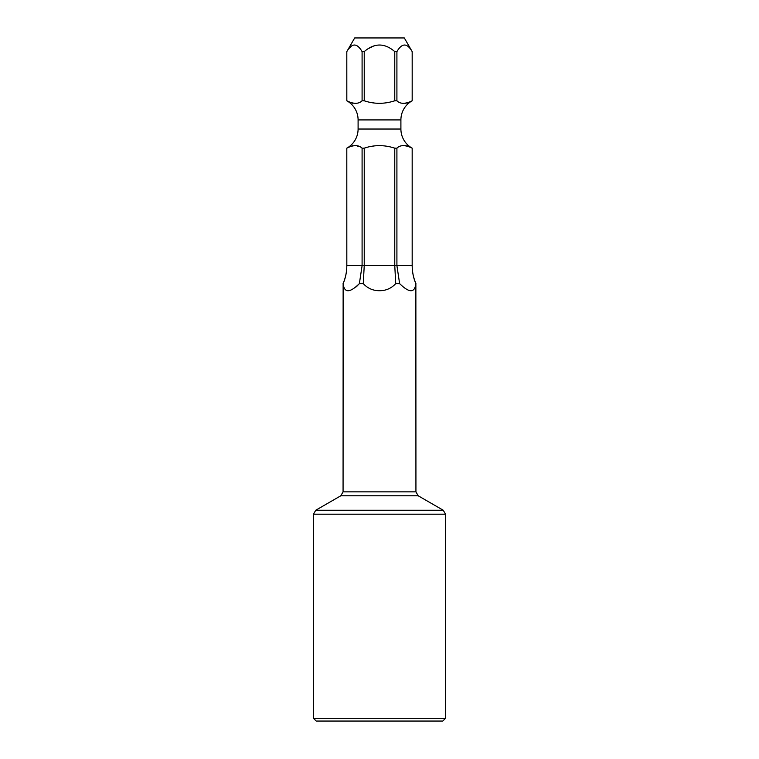<?xml version="1.0" encoding="UTF-8"?>
<svg xmlns="http://www.w3.org/2000/svg" width="759" height="759" viewBox="0 0 759 759"><rect width="100%" height="100%" fill="white"/><g stroke="black" fill="none" stroke-linecap="round" stroke-linejoin="round"><path stroke-width="1.14" d="M442.801 721.05L316.199 721.05L313.467 718.318L445.533 718.318L442.801 721.05M379.842 290.706L379.5 290.706C385.885 290.744 391.302 288.382 395.733 283.619L394.765 265.65L394.765 148.166L396.91 148.166C400.249 144.817 405.334 144.817 412.175 148.166A21.859 21.859 0 0 1 400.904 129.03L400.904 119.922A21.859 21.859 0 0 1 412.194 100.786L412.175 51.612C407.109 42.846 402.014 42.846 396.91 51.612L394.765 51.612C384.623 42.846 374.443 42.846 364.235 51.612L364.235 100.786C374.291 104.154 384.462 104.154 394.765 100.786L396.91 100.786C400.287 104.135 405.372 104.135 412.175 100.786L412.194 51.612L404.31 37.95L354.69 37.95L346.806 51.612L346.825 100.786C353.495 104.144 358.58 104.144 362.09 100.786L364.235 100.786M343.068 283.619C345.544 277.889 346.787 271.893 346.806 265.65L346.806 265.65C346.768 272.111 345.535 278.107 343.134 283.619L343.068 491.851L415.932 491.851L415.866 283.619C413.513 278.306 412.279 272.32 412.175 265.65L412.175 148.166L412.194 265.65L396.91 265.65L399.623 283.619C409.319 293.097 414.727 293.097 415.866 283.619M399.623 283.619L395.733 283.619M396.91 148.166L396.91 265.65L364.235 265.65L363.267 283.619C367.698 288.382 373.105 290.744 379.5 290.706L377.403 290.621M363.267 283.619L359.377 283.619L362.09 265.65L362.09 148.166L364.235 148.166C374.244 144.798 384.415 144.798 394.765 148.166M343.134 283.619C344.273 293.097 349.681 293.097 359.377 283.619M359.282 283.733L356.369 286.76M413.019 274.369L413.759 277.576M405.04 145.538L406.065 145.662M406.976 145.87L408.095 146.231M408.655 146.459L409.945 147.037M409.794 101.991L408.655 102.493M408.095 102.721L406.966 103.082M405.923 103.309L404.983 103.414M362.09 148.166C358.542 144.808 353.457 144.808 346.825 148.166A21.859 21.859 0 0 0 358.096 129.03L358.096 119.922A21.859 21.859 0 0 0 346.806 100.786L346.806 51.612C351.929 42.846 357.015 42.846 362.09 51.612L364.235 51.612M350.345 146.459L350.895 146.24M352.024 145.87L352.935 145.662M357.005 145.899L358.59 146.468M370.743 146.563L373.561 146.032M346.806 265.65L346.806 148.166L346.825 265.65L364.235 265.65L364.235 148.166M374.358 103.044L371.179 102.474M353.068 103.309L352.034 103.082M350.905 102.721L350.345 102.493M349.206 101.991L348.409 101.602M362.09 100.786L362.09 51.612M349.159 48.32L351.37 46.195M368.902 48.32L373.324 46.195M394.765 100.786L394.765 51.612M396.91 100.786L396.91 51.612M415.932 491.851L418.209 495.788L443.256 510.247L445.533 514.194L313.467 514.194L313.467 718.318M443.256 510.247L315.744 510.247L313.467 514.194M418.209 495.788L340.791 495.788L315.744 510.247M358.096 129.03L400.904 129.03M358.096 119.922L400.904 119.922M445.533 514.194L445.533 718.318M343.068 491.851L340.791 495.788M415.932 283.619C413.456 277.889 412.213 271.893 412.194 265.65"/></g></svg>
